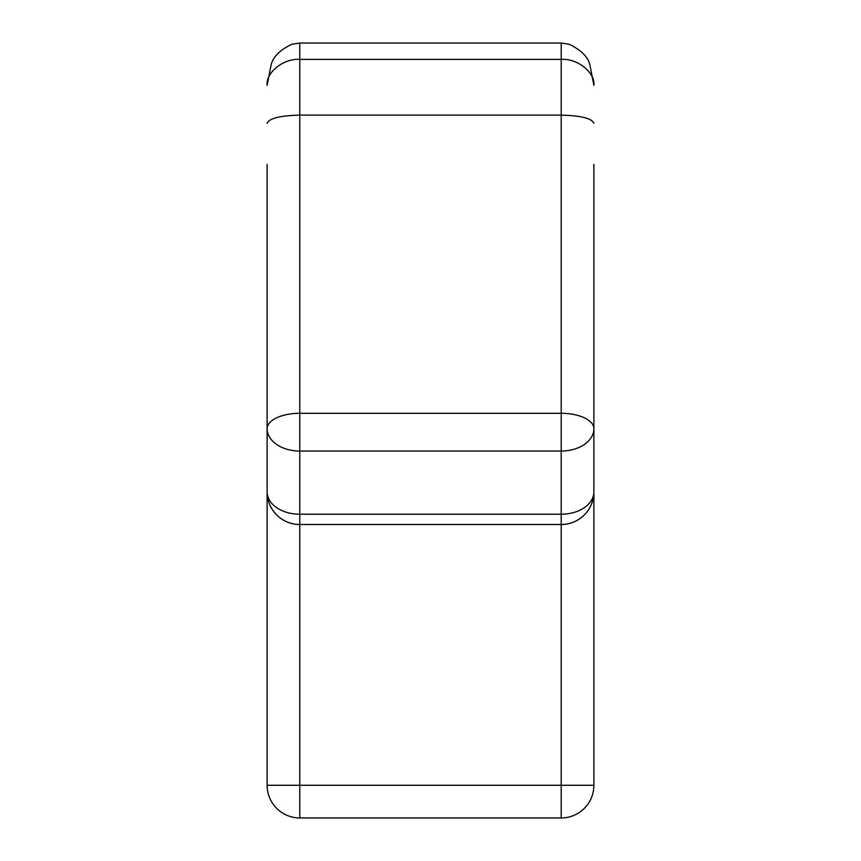 <?xml version="1.0" encoding="UTF-8"?>
<svg xmlns="http://www.w3.org/2000/svg" width="861" height="861" viewBox="0 0 861 861"><rect width="100%" height="100%" fill="white"/><g stroke="black" fill="none" stroke-linecap="round" stroke-linejoin="round"><path stroke-width="1.29" d="M267.114 444.341L267.114 428.638A32.675 15.347 0 0 1 299.789 413.302L561.211 413.302L561.211 451.056A32.675 22.408 0 0 0 593.886 428.638L593.886 278.781M593.886 164.354L593.886 785.275A32.675 32.675 0 0 1 561.211 817.95L299.789 817.95A32.675 32.675 0 0 1 267.114 785.275L267.114 164.354M593.886 272.345L593.886 213.474M299.789 43.05L561.211 43.05L569.196 44.266C580.884 49.938 587.751 56.675 589.807 64.489L593.886 85.357C595.349 72.507 577.376 58.225 561.211 59.387L299.789 59.387C283.624 58.225 265.651 72.507 267.114 85.357L271.193 64.489C273.249 56.675 280.116 49.938 291.804 44.266L299.789 43.05L299.789 514.232A32.675 22.408 180 0 1 267.114 491.825A32.675 32.675 0 0 0 299.789 524.5L299.789 785.275L267.114 785.275A32.675 32.675 0 0 0 299.789 817.95L299.789 785.275L561.211 785.275L561.211 524.5A32.675 32.675 0 0 0 593.886 491.825A32.675 22.408 180 0 1 561.211 514.232L561.211 451.056L299.789 451.056A32.675 22.408 0 0 1 267.114 428.638L267.114 396.77M593.886 428.638A32.675 15.347 0 0 0 561.211 413.302L561.211 115.116C580.917 115.632 591.808 118.355 593.886 123.263M267.114 213.474L267.114 272.345M267.114 123.263C269.192 118.355 280.083 115.632 299.789 115.116L561.211 115.116L561.211 43.05M593.886 785.275A32.675 32.675 0 0 1 561.211 817.95A32.675 32.675 0 0 0 593.886 785.275L561.211 785.275L561.211 817.95A32.675 32.675 0 0 0 593.886 785.275M561.211 514.232L561.211 524.5L299.789 524.5L299.789 514.232L561.211 514.232"/></g></svg>
